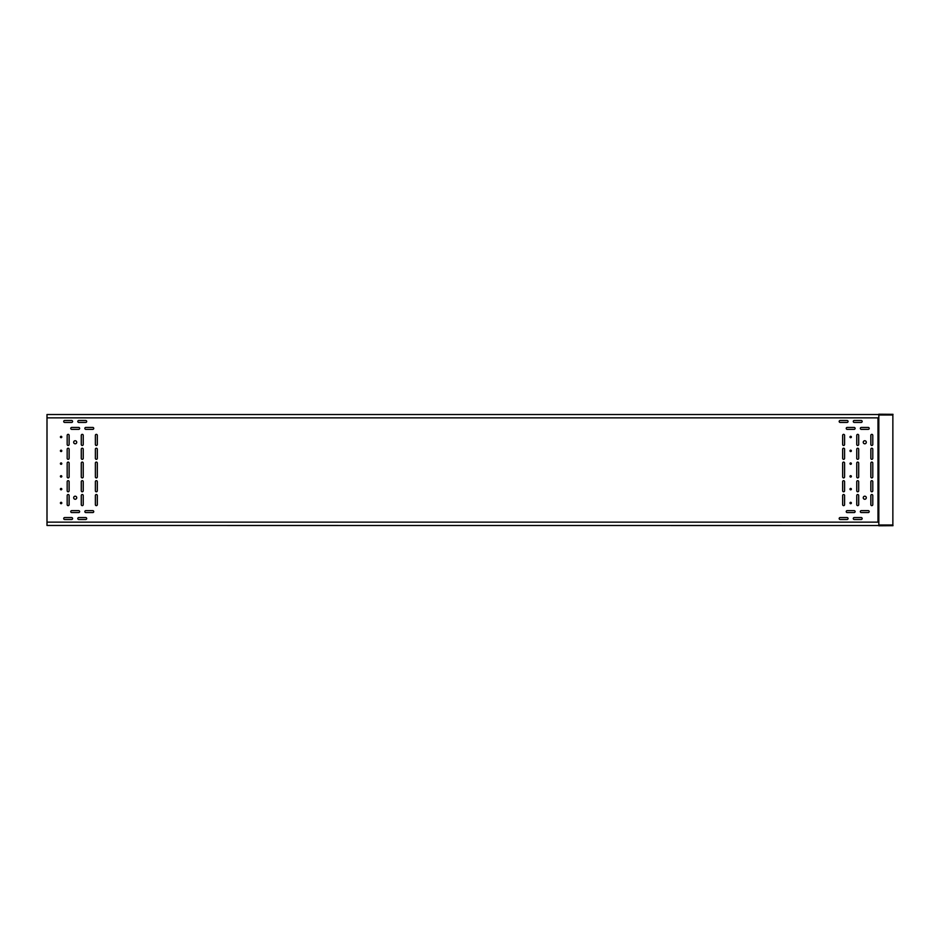 <?xml version="1.0" encoding="UTF-8"?>
<svg xmlns="http://www.w3.org/2000/svg" width="940" height="940" viewBox="0 0 940 940"><rect width="100%" height="100%" fill="white"/><g stroke="black" fill="none" stroke-linecap="round" stroke-linejoin="round"><path stroke-width="1.41" d="M61.1 503.699A0.693 0.693 0 0 0 61.793 503.006A0.693 0.693 0 0 0 61.1 502.312A0.693 0.693 0 0 0 60.407 503.006A0.693 0.693 0 0 0 61.1 503.699M47 417.666L47 525.472L878.83 525.519M75.2 496.203A1.528 1.528 0 0 1 76.728 497.73A1.528 1.528 0 0 1 75.2 499.257A1.528 1.528 0 0 1 73.672 497.73A1.528 1.528 0 0 1 75.2 496.203M69.125 504.663A0.975 0.975 0 0 1 68.15 505.638A0.975 0.975 0 0 1 67.175 504.663L67.175 495.509A0.975 0.975 0 0 1 68.15 494.546A0.975 0.975 0 0 1 69.125 495.509L69.125 504.663M71.616 517.564A0.975 0.975 0 0 1 72.592 518.528A0.975 0.975 0 0 1 71.616 519.503L64.684 519.503A0.975 0.975 0 0 1 63.709 518.528A0.975 0.975 0 0 1 64.684 517.564L71.616 517.564M78.666 510.632A0.975 0.975 0 0 1 79.642 511.595A0.975 0.975 0 0 1 78.666 512.57L71.734 512.57A0.975 0.975 0 0 1 70.758 511.595A0.975 0.975 0 0 1 71.734 510.632L78.666 510.632M85.716 517.564A0.975 0.975 0 0 1 86.692 518.528A0.975 0.975 0 0 1 85.716 519.503L78.784 519.503A0.975 0.975 0 0 1 77.808 518.528A0.975 0.975 0 0 1 78.784 517.564L85.716 517.564M92.766 510.632A0.975 0.975 0 0 1 93.742 511.595A0.975 0.975 0 0 1 92.766 512.57L85.834 512.57A0.975 0.975 0 0 1 84.859 511.595A0.975 0.975 0 0 1 85.834 510.632L92.766 510.632M81.275 495.509A0.975 0.975 0 0 1 82.25 494.546A0.975 0.975 0 0 1 83.225 495.509L83.225 504.663A0.975 0.975 0 0 1 82.25 505.638A0.975 0.975 0 0 1 81.275 504.663L81.275 495.509M95.375 495.509A0.975 0.975 0 0 1 96.35 494.546A0.975 0.975 0 0 1 97.313 495.509L97.313 504.663A0.975 0.975 0 0 1 96.35 505.638A0.975 0.975 0 0 1 95.375 504.663L95.375 495.509M847.093 517.564A0.975 0.975 0 0 1 848.056 518.528A0.975 0.975 0 0 1 847.093 519.503L840.16 519.503A0.975 0.975 0 0 1 839.185 518.528A0.975 0.975 0 0 1 840.16 517.564L847.093 517.564M854.143 510.632A0.975 0.975 0 0 1 855.106 511.595A0.975 0.975 0 0 1 854.143 512.57L847.21 512.57A0.975 0.975 0 0 1 846.235 511.595A0.975 0.975 0 0 1 847.21 510.632L854.143 510.632M861.193 517.564A0.975 0.975 0 0 1 862.156 518.528A0.975 0.975 0 0 1 861.193 519.503L854.26 519.503A0.975 0.975 0 0 1 853.285 518.528A0.975 0.975 0 0 1 854.26 517.564L861.193 517.564M868.243 510.632A0.975 0.975 0 0 1 869.206 511.595A0.975 0.975 0 0 1 868.243 512.57L861.31 512.57A0.975 0.975 0 0 1 860.335 511.595A0.975 0.975 0 0 1 861.31 510.632L868.243 510.632M850.677 503.699A0.693 0.693 0 0 1 849.983 503.006A0.693 0.693 0 0 1 850.677 502.312A0.693 0.693 0 0 1 851.37 503.006A0.693 0.693 0 0 1 850.677 503.699M856.751 495.509A0.975 0.975 0 0 1 857.727 494.546A0.975 0.975 0 0 1 858.69 495.509L858.69 504.663A0.975 0.975 0 0 1 857.727 505.638A0.975 0.975 0 0 1 856.751 504.663L856.751 495.509M864.777 496.203A1.528 1.528 0 0 1 866.304 497.73A1.528 1.528 0 0 1 864.777 499.257A1.528 1.528 0 0 1 863.249 497.73A1.528 1.528 0 0 1 864.777 496.203M870.851 495.509A0.975 0.975 0 0 1 871.827 494.546A0.975 0.975 0 0 1 872.79 495.509L872.79 504.663A0.975 0.975 0 0 1 871.827 505.638A0.975 0.975 0 0 1 870.851 504.663L870.851 495.509M870.851 444.491A0.975 0.975 0 0 0 871.827 445.454A0.975 0.975 0 0 0 872.79 444.491L872.79 435.338A0.975 0.975 0 0 0 871.827 434.362A0.975 0.975 0 0 0 870.851 435.338L870.851 444.491M864.777 443.798A1.528 1.528 0 0 0 866.304 442.27A1.528 1.528 0 0 0 864.777 440.743A1.528 1.528 0 0 0 863.249 442.27A1.528 1.528 0 0 0 864.777 443.798M856.751 444.491A0.975 0.975 0 0 0 857.727 445.454A0.975 0.975 0 0 0 858.69 444.491L858.69 435.338A0.975 0.975 0 0 0 857.727 434.362A0.975 0.975 0 0 0 856.751 435.338L856.751 444.491M850.677 436.301A0.693 0.693 0 0 0 849.983 436.994A0.693 0.693 0 0 0 850.677 437.688A0.693 0.693 0 0 0 851.37 436.994A0.693 0.693 0 0 0 850.677 436.301M868.243 429.369A0.975 0.975 0 0 0 869.206 428.405A0.975 0.975 0 0 0 868.243 427.43L861.31 427.43A0.975 0.975 0 0 0 860.335 428.405A0.975 0.975 0 0 0 861.31 429.369L868.243 429.369M861.193 422.436A0.975 0.975 0 0 0 862.156 421.473A0.975 0.975 0 0 0 861.193 420.497L854.26 420.497A0.975 0.975 0 0 0 853.285 421.473A0.975 0.975 0 0 0 854.26 422.436L861.193 422.436M854.143 429.369A0.975 0.975 0 0 0 855.106 428.405A0.975 0.975 0 0 0 854.143 427.43L847.21 427.43A0.975 0.975 0 0 0 846.235 428.405A0.975 0.975 0 0 0 847.21 429.369L854.143 429.369M847.093 422.436A0.975 0.975 0 0 0 848.056 421.473A0.975 0.975 0 0 0 847.093 420.497L840.16 420.497A0.975 0.975 0 0 0 839.185 421.473A0.975 0.975 0 0 0 840.16 422.436L847.093 422.436M95.375 444.491A0.975 0.975 0 0 0 96.35 445.454A0.975 0.975 0 0 0 97.313 444.491L97.313 435.338A0.975 0.975 0 0 0 96.35 434.362A0.975 0.975 0 0 0 95.375 435.338L95.375 444.491M81.275 444.491A0.975 0.975 0 0 0 82.25 445.454A0.975 0.975 0 0 0 83.225 444.491L83.225 435.338A0.975 0.975 0 0 0 82.25 434.362A0.975 0.975 0 0 0 81.275 435.338L81.275 444.491M92.766 429.369A0.975 0.975 0 0 0 93.742 428.405A0.975 0.975 0 0 0 92.766 427.43L85.834 427.43A0.975 0.975 0 0 0 84.859 428.405A0.975 0.975 0 0 0 85.834 429.369L92.766 429.369M85.716 422.436A0.975 0.975 0 0 0 86.692 421.473A0.975 0.975 0 0 0 85.716 420.497L78.784 420.497A0.975 0.975 0 0 0 77.808 421.473A0.975 0.975 0 0 0 78.784 422.436L85.716 422.436M78.666 429.369A0.975 0.975 0 0 0 79.642 428.405A0.975 0.975 0 0 0 78.666 427.43L71.734 427.43A0.975 0.975 0 0 0 70.758 428.405A0.975 0.975 0 0 0 71.734 429.369L78.666 429.369M71.616 422.436A0.975 0.975 0 0 0 72.592 421.473A0.975 0.975 0 0 0 71.616 420.497L64.684 420.497A0.975 0.975 0 0 0 63.709 421.473A0.975 0.975 0 0 0 64.684 422.436L71.616 422.436M69.125 435.338A0.975 0.975 0 0 0 68.15 434.362A0.975 0.975 0 0 0 67.175 435.338L67.175 444.491A0.975 0.975 0 0 0 68.15 445.454A0.975 0.975 0 0 0 69.125 444.491L69.125 435.338M75.2 443.798A1.528 1.528 0 0 0 76.728 442.27A1.528 1.528 0 0 0 75.2 440.743A1.528 1.528 0 0 0 73.672 442.27A1.528 1.528 0 0 0 75.2 443.798M61.1 436.301A0.693 0.693 0 0 1 61.793 436.994A0.693 0.693 0 0 1 61.1 437.688A0.693 0.693 0 0 1 60.407 436.994A0.693 0.693 0 0 1 61.1 436.301M872.79 449.203A0.975 0.975 0 0 0 871.827 448.227A0.975 0.975 0 0 0 870.851 449.203L870.851 458.356A0.975 0.975 0 0 0 871.827 459.319A0.975 0.975 0 0 0 872.79 458.356L872.79 449.203M858.69 449.203A0.975 0.975 0 0 0 857.727 448.227A0.975 0.975 0 0 0 856.751 449.203L856.751 458.356A0.975 0.975 0 0 0 857.727 459.319A0.975 0.975 0 0 0 858.69 458.356L858.69 449.203M844.59 449.203A0.975 0.975 0 0 0 843.627 448.227A0.975 0.975 0 0 0 842.651 449.203L842.651 458.356A0.975 0.975 0 0 0 843.627 459.319A0.975 0.975 0 0 0 844.59 458.356L844.59 449.203M872.79 463.068A0.975 0.975 0 0 0 871.827 462.092A0.975 0.975 0 0 0 870.851 463.068L870.851 476.933A0.975 0.975 0 0 0 871.827 477.908A0.975 0.975 0 0 0 872.79 476.933L872.79 463.068M858.69 463.068A0.975 0.975 0 0 0 857.727 462.092A0.975 0.975 0 0 0 856.751 463.068L856.751 476.933A0.975 0.975 0 0 0 857.727 477.908A0.975 0.975 0 0 0 858.69 476.933L858.69 463.068M844.59 463.068A0.975 0.975 0 0 0 843.627 462.092A0.975 0.975 0 0 0 842.651 463.068L842.651 476.933A0.975 0.975 0 0 0 843.627 477.908A0.975 0.975 0 0 0 844.59 476.933L844.59 463.068M872.79 490.798A0.975 0.975 0 0 1 871.827 491.773A0.975 0.975 0 0 1 870.851 490.798L870.851 481.644A0.975 0.975 0 0 1 871.827 480.681A0.975 0.975 0 0 1 872.79 481.644L872.79 490.798M858.69 490.798A0.975 0.975 0 0 1 857.727 491.773A0.975 0.975 0 0 1 856.751 490.798L856.751 481.644A0.975 0.975 0 0 1 857.727 480.681A0.975 0.975 0 0 1 858.69 481.644L858.69 490.798M844.59 490.798A0.975 0.975 0 0 1 843.627 491.773A0.975 0.975 0 0 1 842.651 490.798L842.651 481.644A0.975 0.975 0 0 1 843.627 480.681A0.975 0.975 0 0 1 844.59 481.644L844.59 490.798M850.677 450.166A0.693 0.693 0 0 1 851.37 450.859A0.693 0.693 0 0 1 850.677 451.553A0.693 0.693 0 0 1 849.983 450.859A0.693 0.693 0 0 1 850.677 450.166M850.677 462.927A0.693 0.693 0 0 1 851.37 463.62A0.693 0.693 0 0 1 850.677 464.313A0.693 0.693 0 0 1 849.983 463.62A0.693 0.693 0 0 1 850.677 462.927M850.677 475.687A0.693 0.693 0 0 1 851.37 476.38A0.693 0.693 0 0 1 850.677 477.074A0.693 0.693 0 0 1 849.983 476.38A0.693 0.693 0 0 1 850.677 475.687M850.677 488.447A0.693 0.693 0 0 1 851.37 489.141A0.693 0.693 0 0 1 850.677 489.834A0.693 0.693 0 0 1 849.983 489.141A0.693 0.693 0 0 1 850.677 488.447M97.313 449.203A0.975 0.975 0 0 0 96.35 448.227A0.975 0.975 0 0 0 95.375 449.203L95.375 458.356A0.975 0.975 0 0 0 96.35 459.319A0.975 0.975 0 0 0 97.313 458.356L97.313 449.203M83.225 449.203A0.975 0.975 0 0 0 82.25 448.227A0.975 0.975 0 0 0 81.275 449.203L81.275 458.356A0.975 0.975 0 0 0 82.25 459.319A0.975 0.975 0 0 0 83.225 458.356L83.225 449.203M69.125 449.203A0.975 0.975 0 0 0 68.15 448.227A0.975 0.975 0 0 0 67.175 449.203L67.175 458.356A0.975 0.975 0 0 0 68.15 459.319A0.975 0.975 0 0 0 69.125 458.356L69.125 449.203M97.313 463.068A0.975 0.975 0 0 0 96.35 462.092A0.975 0.975 0 0 0 95.375 463.068L95.375 476.933A0.975 0.975 0 0 0 96.35 477.908A0.975 0.975 0 0 0 97.313 476.933L97.313 463.068M83.225 463.068A0.975 0.975 0 0 0 82.25 462.092A0.975 0.975 0 0 0 81.275 463.068L81.275 476.933A0.975 0.975 0 0 0 82.25 477.908A0.975 0.975 0 0 0 83.225 476.933L83.225 463.068M69.125 463.068A0.975 0.975 0 0 0 68.15 462.092A0.975 0.975 0 0 0 67.175 463.068L67.175 476.933A0.975 0.975 0 0 0 68.15 477.908A0.975 0.975 0 0 0 69.125 476.933L69.125 463.068M97.313 490.798A0.975 0.975 0 0 1 96.35 491.773A0.975 0.975 0 0 1 95.375 490.798L95.375 481.644A0.975 0.975 0 0 1 96.35 480.681A0.975 0.975 0 0 1 97.313 481.644L97.313 490.798M83.225 490.798A0.975 0.975 0 0 1 82.25 491.773A0.975 0.975 0 0 1 81.275 490.798L81.275 481.644A0.975 0.975 0 0 1 82.25 480.681A0.975 0.975 0 0 1 83.225 481.644L83.225 490.798M69.125 490.798A0.975 0.975 0 0 1 68.15 491.773A0.975 0.975 0 0 1 67.175 490.798L67.175 481.644A0.975 0.975 0 0 1 68.15 480.681A0.975 0.975 0 0 1 69.125 481.644L69.125 490.798M61.1 450.166A0.693 0.693 0 0 1 61.793 450.859A0.693 0.693 0 0 1 61.1 451.553A0.693 0.693 0 0 1 60.407 450.859A0.693 0.693 0 0 1 61.1 450.166M61.1 462.927A0.693 0.693 0 0 1 61.793 463.62A0.693 0.693 0 0 1 61.1 464.313A0.693 0.693 0 0 1 60.407 463.62A0.693 0.693 0 0 1 61.1 462.927M61.1 475.687A0.693 0.693 0 0 1 61.793 476.38A0.693 0.693 0 0 1 61.1 477.074A0.693 0.693 0 0 1 60.407 476.38A0.693 0.693 0 0 1 61.1 475.687M61.1 488.447A0.693 0.693 0 0 1 61.793 489.141A0.693 0.693 0 0 1 61.1 489.834A0.693 0.693 0 0 1 60.407 489.141A0.693 0.693 0 0 1 61.1 488.447M844.59 435.338A0.975 0.975 0 0 0 843.627 434.362A0.975 0.975 0 0 0 842.651 435.338L842.651 444.491A0.975 0.975 0 0 0 843.627 445.454A0.975 0.975 0 0 0 844.59 444.491L844.59 435.338M844.59 504.663A0.975 0.975 0 0 1 843.627 505.638A0.975 0.975 0 0 1 842.651 504.663L842.651 495.509A0.975 0.975 0 0 1 843.627 494.546A0.975 0.975 0 0 1 844.59 495.509L844.59 504.663M892.859 525.683L892.859 414.317M878.83 525.683L893 525.683L878.83 525.789M878.83 522.335L878.83 525.472M878.83 417.865L47 417.865L47 414.528L878.83 414.528L878.83 522.135L47 522.135M877.995 414.528L878.83 414.528M878.83 414.317L893 414.317L878.83 414.211M877.995 522.135L877.995 417.865M878.266 522.135L878.266 417.865M878.665 522.135L878.665 417.865M878.83 524.99L892.859 524.99M878.83 415.01L892.859 415.01M878.83 414.481L878.16 414.481"/></g></svg>
